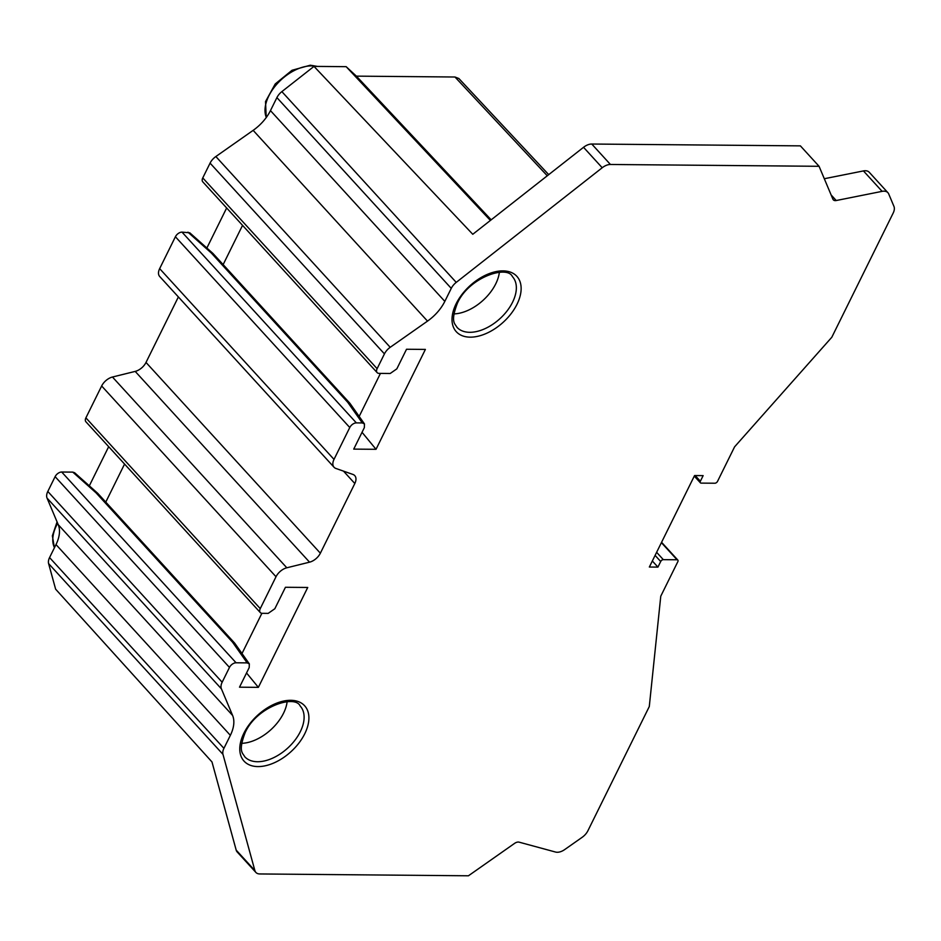 <?xml version="1.0" encoding="UTF-8"?>
<svg xmlns="http://www.w3.org/2000/svg" width="941" height="941" viewBox="0 0 941 941"><rect width="100%" height="100%" fill="white"/><g stroke="black" fill="none" stroke-linecap="round" stroke-linejoin="round"><path stroke-width="1.41" d="M362.297 422.932L356.357 422.885A5.775 3.482 -42.4 0 0 349.77 427.52L334.008 459.384A11.563 6.952 -42.4 0 0 334.055 467.265A11.563 6.952 -42.4 0 0 335.913 468.465L352.91 474.429A11.563 6.952 137.6 0 1 354.769 475.64A11.563 6.952 137.6 0 1 354.816 483.509L320.363 553.202A11.563 6.952 137.6 0 1 309.554 562.165L286.817 567.788A11.563 6.952 -42.4 0 0 276.007 576.739L260.257 608.615A5.775 3.482 -42.4 0 0 260.281 612.556A5.775 3.482 -42.4 0 0 262.233 613.32L268.185 613.379L274.831 608.745L285.441 587.278L307.731 587.466L258.363 687.353L239.508 687.189L249.2 667.592L249.33 663.875L247.154 662.887L236.073 662.782A5.775 3.482 -42.4 0 0 229.475 667.416L222.158 682.225A11.563 6.952 -42.4 0 0 221.406 688.847L232.603 715.454A34.676 20.867 137.6 0 1 230.357 735.333L223.923 748.342A11.563 6.952 -42.4 0 0 222.97 754.353L254.87 870.554A11.563 6.952 -42.4 0 0 255.87 872.413A11.563 6.952 -42.4 0 0 259.787 873.954L468.43 875.789L514.562 843.395A5.775 3.482 137.6 0 1 519.103 842.16L555.578 852.052A11.563 6.952 -42.4 0 0 564.671 849.594L582.126 837.337A11.563 6.952 -42.4 0 0 587.902 830.762L649.29 706.538L660.77 596.194L677.838 561.659A2.317 1.388 -42.4 0 0 677.838 560.083A2.317 1.388 -42.4 0 0 677.05 559.777L663.334 559.66A2.317 1.388 -42.4 0 0 660.7 561.506L657.924 567.105L649.349 567.035L694.564 475.546L703.139 475.628L700.375 481.227A2.317 1.388 -42.4 0 0 700.386 482.804A2.317 1.388 -42.4 0 0 701.163 483.109L714.878 483.227A2.317 1.388 -42.4 0 0 717.524 481.38L734.592 446.834L831.809 337.254L893.197 213.031A11.563 6.952 -42.4 0 0 893.95 206.408L888.716 193.952A11.563 6.952 -42.4 0 0 887.916 192.705A11.563 6.952 -42.4 0 0 882.117 191.352L836.22 200.527A5.775 3.482 137.6 0 1 833.326 199.845A5.775 3.482 137.6 0 1 832.926 199.221L819.07 166.298L610.438 164.475A11.563 6.952 -42.4 0 0 602.216 167.745L456.232 282.382A11.563 6.952 -42.4 0 0 451.257 288.369L444.822 301.379A34.676 20.867 137.6 0 1 427.508 321.116L390.209 347.3A11.563 6.952 -42.4 0 0 384.434 353.887L377.118 368.684A5.775 3.482 -42.4 0 0 377.141 372.624A5.775 3.482 -42.4 0 0 379.094 373.389L390.186 373.495L396.831 368.86L406.524 349.252L425.391 349.417L376.024 449.304L353.734 449.116L364.343 427.637L364.473 423.932L362.297 422.932L347.711 402.254L350.005 403.418L364.473 423.932M362.038 432.295L376.024 449.304M380.446 373.401L359.18 416.428M334.055 467.265L159.699 276.501A11.563 6.952 -42.4 0 1 159.652 268.632L175.402 236.756A5.775 3.482 -42.4 0 1 182.001 232.121L189.788 232.803L212.925 253.423L211.231 252.929L187.941 232.168M349.805 403.171L212.925 253.423M377.141 372.624L202.786 181.86A5.775 3.482 -42.4 0 1 202.762 177.92L210.078 163.122A11.563 6.952 -42.4 0 1 215.854 156.535L253.153 130.352A34.676 20.867 137.6 0 0 270.467 110.615L276.901 97.605A11.563 6.952 -42.4 0 1 281.865 91.618L314 66.388L346.159 66.67L356.392 76.139L454.985 77.009L458.867 78.515L548.721 174.65M206.867 248.024L226.652 207.985M260.281 612.556L85.925 421.791A5.775 3.482 -42.4 0 1 85.902 417.851L101.652 385.975A11.563 6.952 -42.4 0 1 112.461 377.023L135.198 371.401A11.563 6.952 137.6 0 0 146.008 362.438L178.378 296.944M89.324 485.838L108.674 446.693M72.798 472.123L74.645 472.758L97.782 493.366L96.088 492.884L72.798 472.123L61.706 472.017A5.775 3.482 -42.4 0 0 55.119 476.652L47.803 491.461A11.563 6.952 -42.4 0 0 47.05 498.083L58.248 524.702A34.676 20.867 137.6 0 1 56.001 544.568L49.567 557.578A11.563 6.952 -42.4 0 0 48.603 563.588L55.625 589.172L211.984 761.951L236.191 850.123A11.563 6.952 -42.4 0 0 237.191 851.97L255.87 872.413M824.304 178.731L863.438 170.921A11.563 6.952 -42.4 0 1 869.237 172.262L887.916 192.705M602.216 167.745L583.538 147.302A11.563 6.952 -42.4 0 1 591.76 144.032L800.391 145.867L819.07 166.298M583.538 147.302L472.77 234.285L314 66.388M657.924 567.105L652.336 560.989M249.33 663.875L234.662 643.126L97.782 493.366M246.542 672.968L258.363 687.353M234.662 643.126L232.568 642.197L96.088 492.884M261.88 613.309L242.013 653.501M105.768 502.106L124.565 464.066M346.159 66.67L490.402 220.441M356.392 76.139L491.178 219.829M223.146 264.597L242.543 225.358M453.88 313.906A37.558 22.608 -42.4 0 0 495.754 283.829A37.558 22.608 137.6 0 0 499.353 272.349M287.123 701.763A37.558 22.608 137.6 0 1 283.523 713.243A37.558 22.608 -42.4 0 1 241.649 743.331M517.009 304.284A41.028 24.689 -42.4 0 1 470.194 337.16A41.028 24.689 -42.4 0 1 456.138 303.755A41.028 24.689 -42.4 0 1 502.953 270.879A41.028 24.689 -42.4 0 1 517.009 304.284M304.778 733.709A41.028 24.689 -42.4 0 1 257.963 766.586A41.028 24.689 -42.4 0 1 243.907 733.168A41.028 24.689 -42.4 0 1 290.722 700.304A41.028 24.689 -42.4 0 1 304.778 733.709M211.231 252.929L347.711 402.254M356.357 422.885L182.001 232.121M547.286 175.779L454.985 77.009M660.7 561.506L655.101 555.39M663.334 559.66L656.63 552.32M677.05 559.777L661.405 542.651M254.87 870.554L236.191 850.123M222.97 754.353L48.603 563.588M223.923 748.342L49.567 557.578M230.357 735.333L56.001 544.568M232.603 715.454L58.248 524.702M221.406 688.847L47.05 498.083M222.158 682.225L47.803 491.461M229.475 667.416L55.119 476.652M236.073 662.782L61.706 472.017M247.154 662.887L232.568 642.197M260.257 608.615L85.902 417.851M276.007 576.739L101.652 385.975M286.817 567.788L112.461 377.023M309.554 562.165L135.198 371.401M320.363 553.202L146.008 362.438M354.816 483.509L343.5 471.123M334.008 459.384L159.652 268.632M349.77 427.52L175.402 236.756M700.375 481.227L695.187 475.558M882.117 191.352L863.438 170.921M836.22 200.527L831.126 194.952M610.438 164.475L591.76 144.032M456.232 282.382L281.865 91.618M451.257 288.369L276.901 97.605M444.822 301.379L270.467 110.615M427.508 321.116L253.153 130.352M390.209 347.3L215.854 156.535M384.434 353.887L210.078 163.122M377.118 368.684L202.762 177.92M266.315 117.437A37.558 22.608 -42.4 0 1 276.678 84.349A37.558 22.608 -42.4 0 1 311.647 65.882A37.558 22.608 -42.4 0 1 316.376 66.411M512.574 302.214A37.558 22.608 -42.4 0 1 484.85 328.738A37.558 22.608 -42.4 0 1 456.985 327.315C455.115 323.657 450.092 322.351 457.385 303.237C468.912 277.172 507.34 264.774 512.433 276.63A37.558 22.608 -42.4 0 1 512.574 302.214M54.46 547.686A37.558 22.608 -42.4 0 1 57.66 523.29M300.203 706.056A37.558 22.608 -42.4 0 1 300.332 731.639A37.558 22.608 -42.4 0 1 272.619 758.164A37.558 22.608 -42.4 0 1 244.754 756.74C242.884 753.082 237.861 751.777 245.142 732.663C256.67 706.597 295.109 694.199 300.203 706.056M677.838 560.083L661.582 542.298M700.386 482.804L694.282 476.122M266.244 117.543L265.515 101.604L275.231 83.949L292.039 70.269L310.295 65.211L317.529 66.423M54.413 547.768L52.367 535.829L57.072 521.89"/></g></svg>
